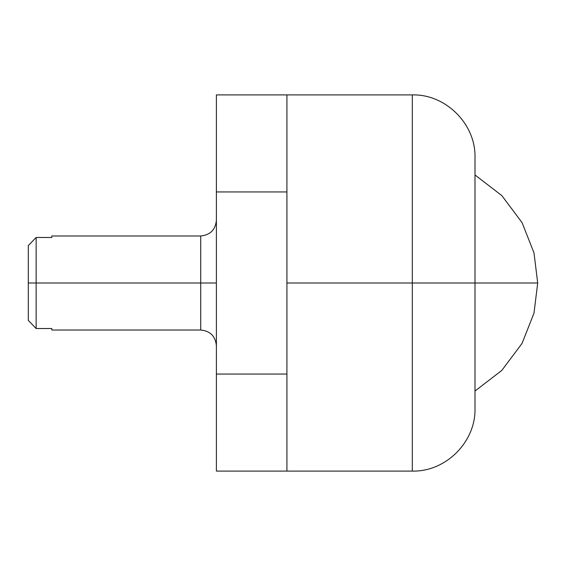 <?xml version="1.0" encoding="UTF-8"?>
<svg xmlns="http://www.w3.org/2000/svg" width="566" height="566" viewBox="0 0 566 566"><rect width="100%" height="100%" fill="white"/><g stroke="black" fill="none" stroke-linecap="round" stroke-linejoin="round"><path stroke-width="0.85" d="M475.001 391.021L501.801 370.426L522.05 343.406L533.993 313.132L537.7 283L475.001 283L537.7 283L533.993 252.868L522.05 222.594L501.801 195.574L475.001 174.979L501.801 195.574L522.05 222.594L533.993 252.868L537.7 283L533.993 313.132L522.05 343.406L501.801 370.426L475.001 391.021M412.31 283L412.31 471.089L412.31 283L286.92 283L286.92 471.089L286.92 283L412.31 283L412.31 471.089L412.31 283L475.001 283L475.001 408.39L475.001 283L412.31 283L412.31 94.911L412.31 283M475.001 283L475.001 408.39C475.907 441.848 445.76 471.987 412.31 471.089L286.92 471.089L286.92 94.911L286.92 283L286.92 94.911L286.92 191.945L286.92 94.911L412.31 94.911C445.76 94.013 475.907 124.152 475.001 157.61L475.001 283M200.711 330.02L200.711 283L36.139 283L36.139 328.528L51.81 328.528L51.81 330.02L200.711 330.02C210.219 330.969 215.441 336.19 216.389 345.699M216.389 283L200.711 283L200.711 235.98L200.711 330.02L200.711 283L216.389 283M200.711 235.98L51.81 235.98L51.81 237.472L36.139 237.472L28.3 245.623L28.3 283L36.139 283L36.139 237.472L28.3 245.623L36.139 237.472L36.139 283L28.3 283L28.3 320.377L36.139 328.528L28.3 320.377L36.139 328.528L36.139 283L200.711 283L200.711 235.98C210.219 235.031 215.441 229.81 216.389 220.301M286.92 471.089L286.92 374.055L216.389 374.055L216.389 471.089L286.92 471.089L286.92 374.055L216.389 374.055L216.389 191.945L286.92 191.945L216.389 191.945L216.389 471.089M216.389 94.911L216.389 191.945L216.389 94.911L286.92 94.911M28.3 245.623L28.3 320.377M51.81 328.528C51.81 330.551 51.81 330.551 51.81 328.528L36.139 328.528M51.81 237.472C51.81 235.449 51.81 235.449 51.81 237.472L36.139 237.472"/></g></svg>
